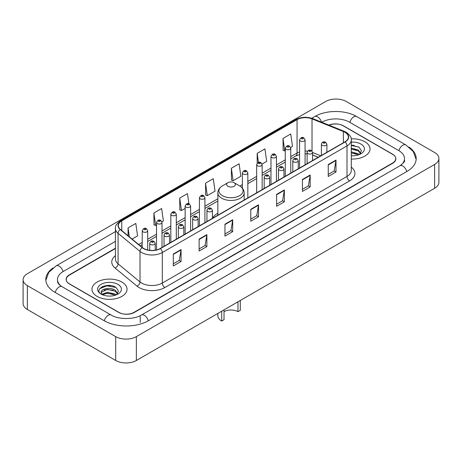 <?xml version="1.0" encoding="UTF-8"?>
<svg xmlns="http://www.w3.org/2000/svg" width="462" height="462" viewBox="0 0 462 462"><rect width="100%" height="100%" fill="white"/><g stroke="black" fill="none" stroke-linecap="round" stroke-linejoin="round"><path stroke-width="0.69" d="M217.85 213.259A19.358 11.175 0 0 0 212.433 218.295M318.179 157.288L312.578 155.024M115.419 248.527L69.473 275.057A10.955 6.324 0 0 0 66.262 279.527A10.955 6.324 0 0 0 69.473 284.003L118.538 312.329A10.955 6.324 0 0 0 134.032 312.329L392.527 163.086A10.955 6.324 0 0 0 395.738 158.616A10.955 6.324 0 0 0 392.527 154.141L343.462 125.814A10.955 6.324 0 0 0 329.14 125.225M400.86 165.211A19.722 11.388 0 0 0 404.504 158.616A19.722 11.388 0 0 0 398.723 150.566L349.659 122.239A19.722 11.388 0 0 0 321.771 122.239L321.76 122.245M115.419 241.372L63.277 271.477A19.722 11.388 0 0 0 57.496 279.527A19.722 11.388 0 0 0 61.14 286.122M115.696 336.631A14.611 8.431 0 0 0 136.354 336.631L434.621 164.432A14.611 8.431 0 0 0 438.9 158.466A14.611 8.431 0 0 0 434.621 152.5L346.304 101.513A14.611 8.431 0 0 0 325.646 101.513L27.379 273.718A14.611 8.431 0 0 0 23.1 279.677A14.611 8.431 0 0 0 27.379 285.643L115.696 336.631L115.696 360.487A14.611 8.431 0 0 0 136.354 360.487L434.621 188.282A14.611 8.431 0 0 0 438.9 182.323L438.9 158.466M23.1 279.677L23.1 303.534A14.611 8.431 0 0 0 27.379 309.5L115.696 360.487M53.072 267.931A31.41 18.133 0 0 0 45.813 279.527A31.41 18.133 0 0 0 55.013 292.354L104.077 320.68A31.41 18.133 0 0 0 148.493 320.68L406.987 171.437A31.41 18.133 0 0 0 416.187 158.616A31.41 18.133 0 0 0 408.928 147.02M318.202 157.276L312.578 155.001M110.961 285.603A14.611 8.431 0 0 0 102.408 286.619M353.961 145.305A14.611 8.431 0 0 0 351.282 145.293M364.899 141.77A17.527 10.124 0 0 0 351.195 138.831A17.527 10.124 0 0 1 364.899 141.77A17.527 10.124 0 0 1 370.033 148.926A17.527 10.124 0 0 0 364.899 141.77M121.893 282.063A17.527 10.124 0 0 0 102.789 279.868A17.527 10.124 0 0 0 91.967 289.218A17.527 10.124 0 0 0 97.101 296.379A17.527 10.124 0 0 0 116.205 298.573A17.527 10.124 0 0 0 127.027 289.218A17.527 10.124 0 0 0 121.893 282.063A17.527 10.124 0 0 0 102.789 279.868A17.527 10.124 0 0 0 91.967 289.218A17.527 10.124 0 0 0 97.101 296.379A17.527 10.124 0 0 0 116.205 298.573A17.527 10.124 0 0 0 127.027 289.218A17.527 10.124 0 0 0 121.893 282.063M344.935 132.299A11.689 6.745 180 0 1 348.36 137.07A11.689 6.745 180 0 1 344.935 141.84L160.245 248.475A11.689 6.745 180 0 1 142.406 247.574L120.455 229.475A11.689 6.745 180 0 1 118.341 225.6A11.689 6.745 180 0 1 121.766 220.83L297.06 119.629A11.689 6.745 180 0 1 312.023 118.873L343.376 131.543A11.689 6.745 180 0 1 344.935 132.299M345.143 132.178A11.977 6.918 0 0 0 343.543 131.404L312.191 118.734A11.977 6.918 0 0 0 296.852 119.508L121.558 220.715A11.977 6.918 0 0 0 120.218 229.568L142.169 247.667A11.977 6.918 0 0 0 160.447 248.591L345.143 141.961A11.977 6.918 0 0 0 345.143 132.178M173.308 254.019L173.308 265.945L181.058 261.475L181.058 249.549L173.308 254.019M173.308 263.831L179.279 260.383L181.023 249.942A2.922 1.686 -120 0 0 181.058 249.549M179.221 260.418L181.058 261.475M199.134 239.108L199.134 251.039L206.878 246.564L206.878 234.638L199.134 239.108M199.134 248.92L205.099 245.478L206.849 235.031A2.922 1.686 -120 0 0 206.878 234.638M205.047 245.507L206.878 246.564M224.959 224.203L224.959 236.128L232.704 231.658L232.704 219.727L224.959 224.203M224.959 234.015L230.925 230.567L232.675 220.126A2.922 1.686 -120 0 0 232.704 219.727M230.873 230.596L232.704 231.658M328.251 164.564L328.251 176.49L336.001 172.02L336.001 160.089L328.251 164.564M328.251 174.376L334.222 170.928L335.966 160.487A2.922 1.686 -120 0 0 336.001 160.089M334.165 170.963L336.001 172.02M302.431 179.475L302.431 191.401L310.175 186.925L310.175 175L302.431 179.475M302.431 189.287L308.397 185.84L310.146 175.398A2.922 1.686 -120 0 0 310.175 175M308.345 185.868L310.175 186.925M276.605 194.381L276.605 206.312L284.349 201.836L284.349 189.911L276.605 194.381M276.605 204.192L282.571 200.751L284.321 190.304A2.922 1.686 -120 0 0 284.349 189.911M282.519 200.779L284.349 201.836M250.779 209.292L250.779 221.217L258.529 216.747L258.529 204.822L250.779 209.292M250.779 219.103L256.751 215.656L258.495 205.215A2.922 1.686 -120 0 0 258.529 204.822M256.693 215.69L258.529 216.747M351.282 159.02A17.527 10.124 0 0 0 370.033 148.926A17.527 10.124 0 0 1 351.282 159.02M115.419 248.233L69.34 274.832A10.955 6.324 0 0 0 66.135 279.308A10.955 6.324 0 0 0 69.34 283.778L118.925 312.404A10.955 6.324 0 0 0 134.419 312.404L392.66 163.311A10.955 6.324 0 0 0 395.865 158.841A10.955 6.324 0 0 0 392.66 154.366L343.075 125.739A10.955 6.324 0 0 0 328.852 125.11M161.902 221.835L163.386 220.98L161.636 208.518L153.892 212.988L154.013 224.844M132.074 239.056L137.56 235.886L135.811 223.423L128.066 227.899L128.066 235.747M231.364 168.26L233.108 180.723L240.858 176.253L239.108 163.791L231.364 168.26L231.485 180.116M262.046 164.016L266.684 161.342L264.934 148.88L257.184 153.349L257.184 163.248M290.662 147.499L292.504 146.431L290.754 133.968L283.01 138.444L283.137 150.3M188.883 203.754L187.462 193.607L179.712 198.083L179.839 209.933M205.538 183.171L207.288 195.634L215.032 191.158L213.282 178.696L205.538 183.171L205.665 195.028M207.288 195.634L205.538 194.981M233.108 180.723L231.364 180.07M257.184 153.349L258.46 162.439M283.01 138.444L284.759 150.907L285.279 150.606M284.759 150.907L283.01 150.254M179.712 198.083L181.462 210.545L185.135 208.42M181.462 210.545L179.712 209.887M153.892 212.988L155.636 225.45L156.52 224.942M155.636 225.45L153.892 224.798M128.066 227.899L129.314 236.775M351.282 155.665L353.291 155.786M351.282 151.882L358.339 153.794L359.303 154.568M351.282 152.83L358.512 154.857M351.282 148.094L358.339 150.006L360.712 153.28M351.282 149.041L358.339 150.953L360.522 153.528M351.282 155.763A11.908 6.872 0 0 0 360.92 153.788A11.908 6.872 0 0 0 360.92 144.063A11.908 6.872 0 0 0 351.282 142.088M359.586 154.452L361.451 150.785L359.089 147.234L351.282 145.103M351.282 145.466L358.934 147.124M351.282 149.255L356.294 149.907M351.282 153.043L356.294 153.696M240.298 300.479L240.298 310.32L237.97 311.659A9.858 5.694 0 0 0 224.03 311.659M224.03 309.869L224.03 319.71L221.702 321.055L221.702 311.215M237.97 311.659L237.97 301.819M227.899 186.273A4.383 2.529 0 0 0 234.101 186.273A4.383 2.529 0 0 0 234.101 182.692L239.541 185.834A12.076 6.97 0 0 1 239.541 195.697A12.076 6.97 0 0 1 222.459 195.697A12.076 6.97 0 0 1 222.459 185.834C219.485 187.601 217.948 189.946 217.85 192.873A13.15 7.588 0 0 0 221.702 198.244A13.15 7.588 0 0 0 236.03 199.884A13.15 7.588 0 0 0 244.15 192.873C244.052 189.946 242.515 187.601 239.541 185.834L234.101 182.692A4.383 2.529 0 0 0 227.899 182.692A4.383 2.529 0 0 0 227.899 186.273M217.85 313.438L217.85 315.685A13.15 7.588 0 0 0 221.702 321.055M107.502 295.998L110.285 296.078M102.044 294.254L107.363 292.221L115.338 294.086L116.303 294.866M102.535 294.762L107.363 293.168L115.512 295.154M102.131 294.623L101.276 292.619A8.258 4.764 0 0 0 102.61 294.825M117.706 293.578L115.338 290.303C110.378 286.602 100.185 288.889 101.276 292.619L101.242 292.255M101.294 292.735L101.525 292.123L107.363 289.385L115.338 291.245L117.521 293.82M116.586 294.744L118.451 291.083L116.089 287.526C107.733 281.52 92.885 289.437 101.461 294.288L101.888 294.548M117.92 284.361A11.908 6.872 0 0 0 101.08 284.361A11.908 6.872 0 0 0 101.08 294.08A11.908 6.872 0 0 0 117.92 294.08A11.908 6.872 0 0 0 117.92 284.361M99.717 288.721L106.71 285.851L115.927 287.422M104.089 290.113L106.71 289.639L113.294 290.205M104.089 293.901L106.71 293.428L113.294 293.988M148.273 320.807A5.844 3.373 -120 0 0 141.441 315.02C134.251 319.669 118.312 319.669 111.128 315.02L62.064 286.694C61.481 286.48 58.634 284.54 57.738 282.484L57.496 281.318M104.296 320.807A5.844 3.373 -60 0 1 108.206 315.309A5.844 3.373 -60 0 1 111.128 315.02M55.232 292.481A5.844 3.373 -60 0 1 59.142 286.983A5.844 3.373 -60 0 1 62.064 286.694M45.842 280.353L48.753 272.407L56.22 265.823A5.844 3.373 60 0 1 63.057 271.61M311.798 118.266L314.72 116.58A5.844 3.373 60 0 1 321.488 122.135M314.72 116.58C326.114 109.8 345.316 109.8 356.716 116.58A5.844 3.373 120 0 0 349.878 122.361M356.716 116.58L405.78 144.906A5.844 3.373 120 0 0 398.943 150.693M406.768 171.564A5.844 3.373 -120 0 0 399.936 165.783L141.441 315.02M136.354 360.487L136.354 336.631M27.379 309.5L27.379 285.643M434.621 188.282L434.621 164.432M140.229 322.47L140.229 315.91M351.282 167.123A18.261 10.545 180 0 1 349.584 180.902L164.894 287.537A3.65 2.108 60 0 1 162.306 283.062L347.002 176.432A14.611 8.431 0 0 0 351.282 170.466L351.282 139.934A14.611 8.431 180 0 1 347.002 145.9A3.65 2.108 -120 0 0 345.143 141.961M164.894 287.537A18.261 10.545 180 0 1 139.068 287.537A18.261 10.545 180 0 1 137.023 286.128L115.073 268.029A18.261 10.545 180 0 1 115.419 255.653M141.649 283.062A14.611 8.431 0 0 0 162.306 283.062L162.306 252.529A14.611 8.431 180 0 1 140.015 251.403L118.064 233.304A14.611 8.431 180 0 1 115.419 228.465L115.419 258.997A14.611 8.431 0 0 0 118.064 263.837L140.015 281.935A14.611 8.431 0 0 0 141.649 283.062M351.282 139.934C351.767 137.653 350.086 135.106 346.246 132.299L344.323 131.364A3.65 1.709 112 0 0 343.543 131.404M344.323 131.364L312.976 118.694C306.924 116.551 301.184 116.863 295.749 119.623A3.65 2.108 60 0 1 296.852 119.508M121.558 220.715A3.65 2.108 -120 0 0 120.455 220.83C116.661 223.556 114.986 226.103 115.419 228.465M120.218 229.568A3.65 2.443 129.5 0 0 118.064 233.304L118.064 263.837A3.65 2.443 -50.5 0 1 115.073 268.029M312.976 118.694A3.65 1.709 112 0 0 312.191 118.734M142.169 247.667A3.65 2.443 129.5 0 0 140.015 251.403L140.015 281.935A3.65 2.443 -50.5 0 1 137.023 286.128M160.447 248.591A3.65 2.108 60 0 1 162.306 252.529L347.002 145.9L347.002 176.432A3.65 2.108 60 0 0 349.584 180.902M121.766 220.83L121.766 230.55M343.376 131.543L343.376 142.741M312.023 118.873L312.023 151.028M320.761 155.798L312.578 152.495M307.542 151.172A11.689 6.745 0 0 0 305.064 151.051M299.584 151.917A11.689 6.745 0 0 0 297.06 153.026L290.76 156.658M297.06 119.629L297.06 153.026A6.572 3.794 60 0 1 295.697 156.035L290.76 158.882M285.279 159.823L276.449 164.922M270.975 168.081L262.145 173.181M256.67 176.345L247.84 181.439M242.359 184.604L239.876 186.036M217.85 198.752L204.92 206.219M199.44 209.384L190.615 214.478M185.135 217.642L176.305 222.742M170.83 225.901L162 231M156.52 234.159L147.696 239.258M142.215 242.423L138.652 244.479M318.254 157.242L313.334 155.255A6.572 3.078 -68 0 1 312.578 154.614M250.779 209.667L258.495 205.215M276.605 194.762L284.321 190.304M302.431 179.851L310.146 175.398M328.251 164.94L335.966 160.487M224.959 224.578L232.675 220.126M199.134 239.489L206.849 235.031M173.308 254.4L181.023 249.942M322.21 145.328A2.737 1.582 180 0 1 321.408 144.213C322.106 141.967 323.539 141.314 325.704 142.256L326.888 144.213A2.737 1.582 180 0 1 325.196 145.674A2.737 1.582 180 0 1 322.21 145.328M324.792 142.348A0.912 0.526 0 0 0 323.504 142.348A0.912 0.526 0 0 0 323.504 143.093A0.912 0.526 0 0 0 324.792 143.093A0.912 0.526 0 0 0 324.792 142.348M307.906 153.592A2.737 1.582 180 0 1 307.103 152.472C307.802 150.225 309.234 149.572 311.4 150.52L312.578 152.472A2.737 1.582 180 0 1 310.891 153.933A2.737 1.582 180 0 1 307.906 153.592M310.487 150.606A0.912 0.526 0 0 0 309.193 150.606A0.912 0.526 0 0 0 309.193 151.351A0.912 0.526 0 0 0 310.487 151.351A0.912 0.526 0 0 0 310.487 150.606M293.595 161.85A2.737 1.582 180 0 1 292.793 160.73C293.497 158.483 294.929 157.831 297.095 158.778L298.273 160.73A2.737 1.582 180 0 1 296.581 162.191A2.737 1.582 180 0 1 293.595 161.85M296.177 158.87A0.912 0.526 0 0 0 294.889 158.87A0.912 0.526 0 0 0 294.889 159.615A0.912 0.526 0 0 0 296.177 159.615A0.912 0.526 0 0 0 296.177 158.87M279.291 170.108A2.737 1.582 180 0 1 278.488 168.994C279.187 166.742 280.619 166.095 282.784 167.036L283.968 168.994A2.737 1.582 180 0 1 282.276 170.455A2.737 1.582 180 0 1 279.291 170.108M281.872 167.129A0.912 0.526 0 0 0 280.584 167.129A0.912 0.526 0 0 0 280.584 167.873A0.912 0.526 0 0 0 281.872 167.873A0.912 0.526 0 0 0 281.872 167.129M264.986 178.372A2.737 1.582 180 0 1 264.183 177.252C264.882 175.006 266.314 174.353 268.48 175.3L269.658 177.252A2.737 1.582 180 0 1 267.972 178.713A2.737 1.582 180 0 1 264.986 178.372M267.567 175.387A0.912 0.526 0 0 0 266.274 175.387A0.912 0.526 0 0 0 266.274 176.132A0.912 0.526 0 0 0 267.567 176.132A0.912 0.526 0 0 0 267.567 175.387M207.756 211.411A2.737 1.582 180 0 1 206.959 210.291C207.657 208.044 209.09 207.392 211.255 208.339L212.433 210.291A2.737 1.582 180 0 1 210.741 211.752A2.737 1.582 180 0 1 207.756 211.411M210.343 208.426A0.912 0.526 0 0 0 209.049 208.426A0.912 0.526 0 0 0 209.049 209.171A0.912 0.526 0 0 0 210.343 209.171A0.912 0.526 0 0 0 210.343 208.426M193.451 219.669A2.737 1.582 180 0 1 192.648 218.549C193.347 216.303 194.785 215.65 196.945 216.597L198.129 218.549A2.737 1.582 180 0 1 196.437 220.01A2.737 1.582 180 0 1 193.451 219.669M196.032 216.684A0.912 0.526 0 0 0 194.745 216.684A0.912 0.526 0 0 0 194.745 217.435A0.912 0.526 0 0 0 196.032 217.435A0.912 0.526 0 0 0 196.032 216.684M179.146 227.928A2.737 1.582 180 0 1 178.344 226.807C179.042 224.561 180.475 223.914 182.64 224.855L183.824 226.807A2.737 1.582 180 0 1 182.132 228.268A2.737 1.582 180 0 1 179.146 227.928M181.728 224.948A0.912 0.526 0 0 0 180.434 224.948A0.912 0.526 0 0 0 180.434 225.693A0.912 0.526 0 0 0 181.728 225.693A0.912 0.526 0 0 0 181.728 224.948M164.842 236.186A2.737 1.582 180 0 1 164.039 235.071C164.738 232.825 166.17 232.172 168.335 233.114L169.514 235.071A2.737 1.582 180 0 1 167.822 236.532A2.737 1.582 180 0 1 164.842 236.186M167.423 233.206A0.912 0.526 0 0 0 166.129 233.206A0.912 0.526 0 0 0 166.129 233.951A0.912 0.526 0 0 0 167.423 233.951A0.912 0.526 0 0 0 167.423 233.206M150.531 244.45A2.737 1.582 180 0 1 149.728 243.33C150.433 241.083 151.865 240.431 154.031 241.378L155.209 243.33A2.737 1.582 180 0 1 153.517 244.791A2.737 1.582 180 0 1 150.531 244.45M153.113 241.464A0.912 0.526 0 0 0 151.825 241.464A0.912 0.526 0 0 0 151.825 242.209A0.912 0.526 0 0 0 153.113 242.209A0.912 0.526 0 0 0 153.113 241.464M305.064 164.859L305.064 139.876A2.737 1.582 180 0 1 303.372 141.337A2.737 1.582 180 0 1 300.387 140.991A2.737 1.582 180 0 1 299.584 139.876L299.584 168.024M301.68 138.756A0.912 0.526 0 0 0 302.974 138.756A0.912 0.526 0 0 0 302.974 138.011A0.912 0.526 0 0 0 301.68 138.011A0.912 0.526 0 0 0 301.68 138.756M290.76 173.123L290.76 148.135A2.737 1.582 180 0 1 289.068 149.596A2.737 1.582 180 0 1 286.082 149.249A2.737 1.582 180 0 1 285.279 148.135L285.279 176.282M287.376 147.014A0.912 0.526 0 0 0 288.663 147.014A0.912 0.526 0 0 0 288.663 146.269A0.912 0.526 0 0 0 287.376 146.269A0.912 0.526 0 0 0 287.376 147.014M276.449 181.381L276.449 156.393A2.737 1.582 180 0 1 274.763 157.854A2.737 1.582 180 0 1 271.777 157.513A2.737 1.582 180 0 1 270.975 156.393L270.975 184.54M273.065 155.272A0.912 0.526 0 0 0 274.359 155.272A0.912 0.526 0 0 0 274.359 154.527A0.912 0.526 0 0 0 273.065 154.527A0.912 0.526 0 0 0 273.065 155.272M262.145 189.639L262.145 164.651A2.737 1.582 180 0 1 260.452 166.112A2.737 1.582 180 0 1 257.467 165.771A2.737 1.582 180 0 1 256.67 164.651L256.67 192.804M258.76 163.536A0.912 0.526 0 0 0 260.054 163.536A0.912 0.526 0 0 0 260.054 162.791A0.912 0.526 0 0 0 258.76 162.791A0.912 0.526 0 0 0 258.76 163.536M247.84 197.898L247.84 172.915A2.737 1.582 180 0 1 246.148 174.376A2.737 1.582 180 0 1 243.162 174.03A2.737 1.582 180 0 1 242.359 172.915L242.359 188.155M244.456 171.795A0.912 0.526 0 0 0 245.744 171.795A0.912 0.526 0 0 0 245.744 171.05A0.912 0.526 0 0 0 244.456 171.05A0.912 0.526 0 0 0 244.456 171.795M204.92 222.678L204.92 197.69A2.737 1.582 180 0 1 203.228 199.151A2.737 1.582 180 0 1 200.242 198.81A2.737 1.582 180 0 1 199.44 197.69L199.44 225.843M201.536 196.575A0.912 0.526 0 0 0 202.824 196.575A0.912 0.526 0 0 0 202.824 195.83A0.912 0.526 0 0 0 201.536 195.83A0.912 0.526 0 0 0 201.536 196.575M190.615 230.936L190.615 205.954A2.737 1.582 180 0 1 188.923 207.415A2.737 1.582 180 0 1 185.938 207.068A2.737 1.582 180 0 1 185.135 205.954L185.135 234.101M187.231 204.833A0.912 0.526 0 0 0 188.519 204.833A0.912 0.526 0 0 0 188.519 204.088A0.912 0.526 0 0 0 187.231 204.088A0.912 0.526 0 0 0 187.231 204.833M176.305 239.201L176.305 214.212A2.737 1.582 180 0 1 174.619 215.673A2.737 1.582 180 0 1 171.633 215.332A2.737 1.582 180 0 1 170.83 214.212L170.83 242.359M172.921 213.092A0.912 0.526 0 0 0 174.214 213.092A0.912 0.526 0 0 0 174.214 212.347A0.912 0.526 0 0 0 172.921 212.347A0.912 0.526 0 0 0 172.921 213.092M162 247.459L162 222.47A2.737 1.582 180 0 1 160.308 223.931A2.737 1.582 180 0 1 157.323 223.591A2.737 1.582 180 0 1 156.52 222.47L156.52 249.919M158.616 221.356A0.912 0.526 0 0 0 159.904 221.356A0.912 0.526 0 0 0 159.904 220.605A0.912 0.526 0 0 0 158.616 220.605A0.912 0.526 0 0 0 158.616 221.356M147.696 249.977L147.696 230.729A2.737 1.582 180 0 1 146.004 232.19A2.737 1.582 180 0 1 143.018 231.849A2.737 1.582 180 0 1 142.215 230.729L142.215 247.413M144.311 229.614A0.912 0.526 0 0 0 145.599 229.614A0.912 0.526 0 0 0 145.599 228.869A0.912 0.526 0 0 0 144.311 228.869A0.912 0.526 0 0 0 144.311 229.614M56.22 265.823L115.419 231.641M416.158 159.436L413.247 151.49L405.78 144.906M404.504 160.406C405.318 160.995 403.794 162.786 399.936 165.783M295.749 119.623L120.455 220.83M313.334 155.255L312.578 154.972M307.103 153.892L305.064 153.829M299.584 154.516L295.697 156.035M285.279 162.047L276.449 167.146M270.975 170.305L262.145 175.404M256.67 178.569L247.84 183.662M242.359 186.827L241.545 187.301M217.85 200.976L204.92 208.443M199.44 211.608L190.615 216.701M185.135 219.866L176.305 224.965M170.83 228.124L162 233.223M156.52 236.382L147.696 241.482M142.215 244.646L140.24 245.784M244.15 200.029L244.15 192.873M217.85 215.211L217.85 192.873M227.899 182.692L222.459 185.834M321.408 155.423L321.408 144.213M326.888 152.264L326.888 144.213M307.103 163.687L307.103 152.472M312.578 160.522L312.578 152.472M292.793 171.945L292.793 160.73M298.273 168.78L298.273 160.73M278.488 180.203L278.488 168.994M283.968 177.044L283.968 168.994M264.183 188.461L264.183 177.252M269.658 185.302L269.658 177.252M206.959 221.506L206.959 210.291M212.433 218.341L212.433 210.291M192.648 229.764L192.648 218.549M198.129 226.599L198.129 218.549M178.344 238.022L178.344 226.807M183.824 234.858L183.824 226.807M164.039 246.281L164.039 235.071M169.514 243.122L169.514 235.071M149.728 250.323L149.728 243.33M155.209 250.185L155.209 243.33M305.064 139.876L303.886 137.919C302.298 136.775 300.86 137.422 299.584 139.876M290.76 148.135L289.576 146.177C287.988 145.033 286.555 145.686 285.279 148.135M276.449 156.393L275.271 154.441C273.683 153.292 272.251 153.944 270.975 156.393M262.145 164.651L260.966 162.699C259.378 161.55 257.946 162.202 256.67 164.651M247.84 172.915L246.656 170.957C245.068 169.814 243.636 170.461 242.359 172.915M204.92 197.69L203.742 195.738C202.148 194.589 200.716 195.241 199.44 197.69M190.615 205.954L189.432 203.996C187.843 202.853 186.411 203.499 185.135 205.954M176.305 214.212L175.127 212.26C173.539 211.111 172.107 211.763 170.83 214.212M162 222.47L160.822 220.518C159.228 219.369 157.796 220.022 156.52 222.47M147.696 230.729L146.512 228.777C144.924 227.627 143.491 228.28 142.215 230.729"/></g></svg>
